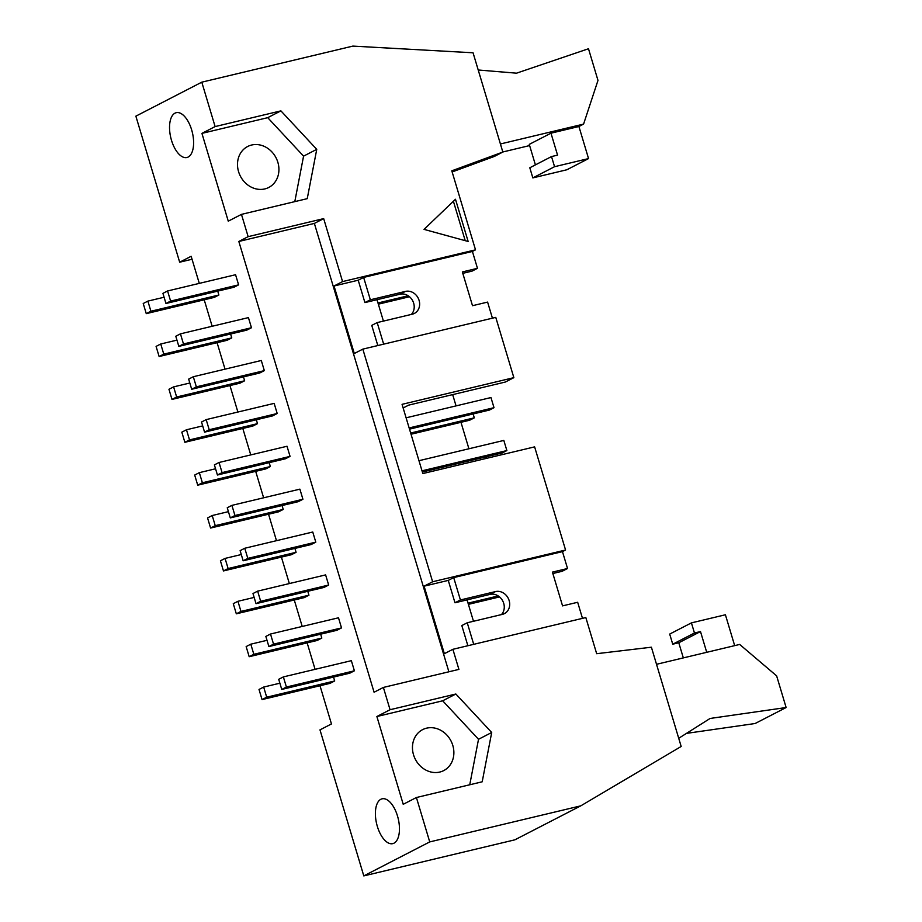 <?xml version="1.0" encoding="UTF-8"?>
<svg xmlns="http://www.w3.org/2000/svg" width="922" height="922" viewBox="0 0 922 922"><rect width="100%" height="100%" fill="white"/><g stroke="black" fill="none" stroke-linecap="round" stroke-linejoin="round"><path stroke-width="1.38" d="M499.54 596.914L468.411 604.348M468.042 603.149L498.226 595.946M422.011 470.831L506.87 450.558L502.213 452.967L422.368 472.029M486.459 458.372L485.998 456.828M506.87 450.558L503.827 440.428L418.968 460.7M410.67 433.029L474.3 417.839L469.644 420.236L411.028 434.239M409.138 427.946L494.008 407.685L489.352 410.083L409.506 429.145M474.3 417.839L473.136 413.955M494.008 407.685L490.965 397.555L406.106 417.816M409.483 296.734L378.343 304.168M377.985 302.969L408.169 295.766M336.864 630.314L268.89 646.553L265.847 636.422L270.503 634.025L273.546 644.155L341.52 627.917L336.864 630.314M317.168 640.467L249.182 656.706L246.151 646.576L250.796 644.178L253.838 654.309L321.824 638.07L317.168 640.467M273.546 644.155L268.89 646.553M253.838 654.309L249.182 656.706M267.011 640.306L250.796 644.178M341.52 627.917L338.489 617.786L270.503 634.025M320.66 634.186L321.824 638.07M324.002 587.429L256.028 603.668L252.985 593.538L257.641 591.14L260.672 601.271L328.658 585.032L324.002 587.429M304.306 597.594L236.32 613.822L233.278 603.691L237.934 601.294L240.976 611.424L308.951 595.186L304.306 597.594M260.672 601.271L256.028 603.668M240.976 611.424L236.32 613.822M254.149 597.421L237.934 601.294M328.658 585.032L325.616 574.902L257.641 591.14M307.787 591.302L308.951 595.186M311.14 544.545L243.154 560.783L240.123 550.653L244.768 548.256L247.811 558.386L315.797 542.148L311.14 544.545M291.433 554.71L223.458 570.937L220.416 560.807L225.072 558.409L228.114 568.54L296.089 552.301L291.433 554.71M247.811 558.386L243.154 560.783M228.114 568.54L223.458 570.937M241.287 554.537L225.072 558.409M315.797 542.148L312.754 532.017L244.768 548.256M294.925 548.417L296.089 552.301M298.267 501.672L230.293 517.899L227.25 507.768L231.906 505.371L234.949 515.502L302.923 499.263L298.267 501.672M278.571 511.825L210.585 528.052L207.554 517.933L212.21 515.525L215.241 525.655L283.227 509.428L278.571 511.825M234.949 515.502L230.293 517.899M215.241 525.655L210.585 528.052M228.414 511.652L212.21 515.525M302.923 499.263L299.892 489.144L231.906 505.371M282.063 505.544L283.227 509.428M285.405 458.787L217.431 475.014L214.388 464.895L219.044 462.487L222.075 472.617L290.061 456.39L285.405 458.787M265.709 468.941L197.723 485.179L194.68 475.049L199.336 472.652L202.379 482.771L270.365 466.544L265.709 468.941M222.075 472.617L217.431 475.014M202.379 482.771L197.723 485.179M215.552 468.779L199.336 472.652M290.061 456.39L287.019 446.26L219.044 462.487M269.189 462.66L270.365 466.544M272.543 415.903L204.557 432.141L201.526 422.011L206.171 419.614L209.213 429.733L277.199 413.505L272.543 415.903M252.835 426.056L184.861 442.295L181.818 432.164L186.475 429.767L189.517 439.898L257.492 423.659L252.835 426.056M209.213 429.733L204.557 432.141M189.517 439.898L184.861 442.295M202.69 425.895L186.475 429.767M277.199 413.505L274.157 403.375L206.171 419.614M256.328 419.775L257.492 423.659M259.681 373.018L191.695 389.257L188.653 379.126L193.309 376.729L196.351 386.86L264.326 370.621L259.681 373.018M239.974 383.172L171.988 399.41L168.957 389.28L173.613 386.883L176.644 397.013L244.63 380.774L239.974 383.172M196.351 386.86L191.695 389.257M176.644 397.013L171.988 399.41M189.817 383.01L173.613 386.883M264.326 370.621L261.295 360.49L193.309 376.729M243.466 376.891L244.63 380.774M246.808 330.134L178.833 346.372L175.791 336.242L180.447 333.845L183.478 343.975L251.464 327.736L246.808 330.134M227.112 340.287L159.126 356.526L156.083 346.395L160.739 343.998L163.782 354.129L231.768 337.89L227.112 340.287M183.478 343.975L178.833 346.372M163.782 354.129L159.126 356.526M176.955 340.126L160.739 343.998M251.464 327.736L248.421 317.606L180.447 333.845M230.592 334.006L231.768 337.89M678.719 738.28L710.09 718.457L786.132 707.531L776.635 675.872L739.686 644.443L656.522 664.301M686.475 733.382L755.106 723.516L786.132 707.531M377.813 345.543L371.762 325.385L377.19 322.585L412.307 314.195A11.963 10.407 62.7 0 0 414.37 313.434A11.963 10.407 62.7 0 0 418.669 299.177A11.963 10.407 62.7 0 0 405.473 291.398L370.344 299.788L364.916 302.589L400.044 294.199A11.963 10.407 -117.3 0 1 412.491 300.411A11.963 10.407 -117.3 0 1 411.362 314.425M377.19 322.585L383.656 344.148M513.854 377.651L495.771 317.375L362.83 349.127L432.625 581.77L565.566 550.019L534.622 446.87L422.829 473.562L402.061 404.343L513.854 377.651L505.325 382.042L408.642 405.138L403.145 407.962M467.869 645.734L461.818 625.565L467.247 622.765L502.375 614.375A11.963 10.407 62.7 0 0 504.426 613.614A11.963 10.407 62.7 0 0 508.725 599.358A11.963 10.407 62.7 0 0 495.529 591.578L460.412 599.968L454.984 602.769L490.101 594.379A11.963 10.407 -117.3 0 1 502.548 600.591A11.963 10.407 -117.3 0 1 501.418 614.605M467.247 622.765L473.712 644.328M432.625 581.77L424.097 586.173L444.358 653.698L452.886 649.307L585.827 617.556L596.672 653.698L651.393 647.209L681.174 746.474L580.802 805.84L429.733 841.913L416.41 797.518L403.225 804.307L376.879 716.521L442.675 700.801L478.518 739.283L469.747 784.772M468.146 241.472L424.039 229.382L455.48 199.267L468.146 241.472M465.218 240.665L453.394 201.261M550.976 133.183L578.924 126.51L588.547 158.584L554.56 166.698L551.517 156.567L557.556 155.126L550.976 133.183L529.263 144.374L535.405 164.877M578.924 126.51L583.58 124.101L597.986 80.41L588.49 48.751L516.493 73.184L478.218 69.991M583.58 124.101L500.404 143.97M502.813 151.98L529.62 145.572M551.517 156.567L529.804 167.769L532.835 177.9L566.834 169.775L588.547 158.584M532.835 177.9L554.56 166.698M188.169 157.04A23.038 11.087 76.6 0 1 186.935 157.501A23.038 11.087 76.6 0 1 170.789 137.678A23.038 11.087 76.6 0 1 176.229 112.691A23.038 11.087 76.6 0 1 192.03 131.201A23.038 11.087 76.6 0 1 188.169 157.04M394.017 843.169A23.038 11.087 76.6 0 1 392.784 843.63A23.038 11.087 76.6 0 1 376.637 823.795A23.038 11.087 76.6 0 1 382.077 798.821A23.038 11.087 76.6 0 1 397.878 817.33A23.038 11.087 76.6 0 1 394.017 843.169M170.616 301.091L165.96 303.488L162.929 293.357L167.574 290.96L170.616 301.091L238.602 284.852L233.946 287.249L165.96 303.488M238.602 284.852L235.559 274.721L167.574 290.96M150.92 311.244L146.264 313.641L143.221 303.511L147.877 301.114L150.92 311.244L218.894 295.005L214.238 297.403L146.264 313.641M164.093 297.241L147.877 301.114M217.73 291.122L218.894 295.005M286.408 687.04L281.752 689.437L278.709 679.307L283.365 676.909L286.408 687.04L354.394 670.801L349.738 673.198L281.752 689.437M354.394 670.801L351.351 660.671L283.365 676.909M266.7 697.193L262.055 699.591L259.013 689.46L263.669 687.063L266.7 697.193L334.686 680.955L330.03 683.352L262.055 699.591M279.885 683.19L263.669 687.063M333.522 677.071L334.686 680.955M192.053 259.243L179.675 262.205L191.154 256.281L199.29 283.388M179.675 262.205L135.868 116.16L201.791 82.173L352.861 46.1L473.055 52.785L502.836 152.049L451.803 170.824L475.51 249.839L472.41 251.441L477.469 268.325L472.041 271.126L462.786 273.338M264.798 188.929A23.038 20.053 62.7 0 0 268.775 187.454A23.038 20.053 62.7 0 0 276.035 157.789A23.038 20.053 62.7 0 0 247.661 146.494A23.038 20.053 62.7 0 0 239.374 173.958A23.038 20.053 62.7 0 0 264.798 188.929M294.798 201.63L303.568 156.141L267.726 117.67L201.93 133.379L215.114 126.579L280.91 110.871L267.726 117.67M280.91 110.871L316.753 149.352L307.245 198.656L241.46 214.377L228.264 221.165L201.93 133.379M316.753 149.352L303.568 156.141M439.748 772.06A23.038 20.053 -117.3 0 1 414.335 757.1A23.038 20.053 -117.3 0 1 422.61 729.636A23.038 20.053 -117.3 0 1 450.985 740.931A23.038 20.053 -117.3 0 1 443.724 770.596A23.038 20.053 -117.3 0 1 439.748 772.06M376.879 716.521L390.064 709.721L455.86 694.012L442.675 700.801M455.86 694.012L491.703 732.494L478.518 739.283M491.703 732.494L482.194 781.798L416.41 797.518M320.003 685.749L331.459 723.943L319.98 729.867L363.798 875.9L514.868 839.827L580.802 805.84M363.798 875.9L429.733 841.913M390.064 709.721L383.379 687.432L374.078 692.238L238.833 241.46L248.145 236.654L241.46 214.377M215.114 126.579L201.791 82.173M204.211 299.8L212.152 326.273M217.085 342.684L225.026 369.157M229.947 385.569L237.888 412.03M242.809 428.453L250.749 454.915M255.682 471.338L263.623 497.799M268.544 514.222L276.485 540.684M281.406 557.095L289.347 583.568M294.268 599.98L302.209 626.453M307.141 642.865L315.082 669.337M452.667 394.616L456.056 405.887M460.977 422.311L468.918 448.772M452.137 171.953L494.307 156.452L502.836 152.049M477.469 268.325L462.371 271.932L472.502 305.701L487.6 302.093L492.429 318.171M248.145 236.654L323.68 218.618L342.569 281.59L475.51 249.839M323.68 218.618L314.367 223.412L238.833 241.46M314.367 223.412L448.887 671.792M452.886 649.307L458.914 669.395L383.379 687.432M565.566 550.019L562.466 551.621L567.537 568.505L552.428 572.113L562.558 605.881L577.668 602.273L582.485 618.351M567.537 568.505L562.097 571.306L552.843 573.519M342.569 281.59L334.041 285.993L354.302 353.518L362.83 349.127M334.041 285.993L358.209 280.219L364.916 302.589M383.425 321.098L377.006 299.708M358.209 280.219L363.637 277.418L472.41 251.441M363.637 277.418L370.344 299.788M473.482 621.278L467.062 599.888M424.097 586.173L448.265 580.399L454.984 602.769M448.265 580.399L453.693 577.598L562.466 551.621M453.693 577.598L460.412 599.968M706.725 652.315L700.501 631.57L678.776 642.761L683.329 657.905M700.501 631.57L694.462 633.011L672.737 644.201L678.776 642.761M694.462 633.011L691.419 622.88L669.695 634.071L672.737 644.201M691.419 622.88L725.407 614.767L734.673 645.642M400.044 294.199L405.473 291.398M490.101 594.379L495.529 591.578"/></g></svg>
